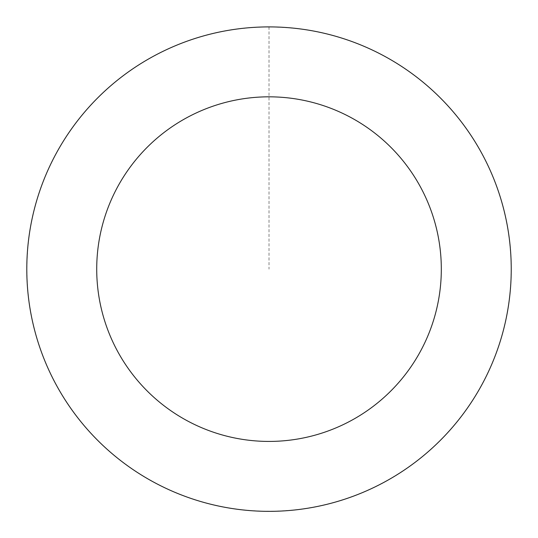 <?xml version="1.0" encoding="UTF-8"?>
<svg xmlns="http://www.w3.org/2000/svg" width="538" height="538" viewBox="0 0 538 538"><rect width="100%" height="100%" fill="white"/><g stroke="black" fill="none" stroke-linecap="round" stroke-linejoin="round"><path stroke-width="0.4" stroke-dasharray="2.69 2.02" d="M35.387 205.308A242.187 242.187 0 0 1 441.099 98.703A242.187 242.187 0 0 1 330.567 503.366A242.187 242.187 0 0 1 35.387 205.308A242.187 242.187 0 0 1 441.099 98.703A242.187 242.187 0 0 1 330.567 503.366A242.187 242.187 0 0 1 35.387 205.308M35.353 205.301A242.228 242.228 0 0 0 205.193 502.795A242.228 242.228 0 0 0 502.68 332.955A242.228 242.228 0 0 0 332.847 35.461A242.228 242.228 0 0 0 35.353 205.301M35.468 205.334A242.107 242.107 0 0 0 205.22 502.674A242.107 242.107 0 0 0 502.566 332.921A242.107 242.107 0 0 0 332.814 35.575A242.107 242.107 0 0 0 35.468 205.334M502.68 332.955A242.228 242.228 0 0 0 207.46 34.856A242.228 242.228 0 0 0 96.907 439.573A242.228 242.228 0 0 0 502.68 332.955M269.02 26.934L269.02 269.128"/><path stroke-width="0.81" d="M502.68 332.955A242.228 242.228 0 0 0 207.46 34.856A242.228 242.228 0 0 0 96.907 439.573A242.228 242.228 0 0 0 502.68 332.955M435.229 314.528A172.301 172.301 0 0 0 225.234 102.482A172.301 172.301 0 0 0 146.592 390.366A172.301 172.301 0 0 0 435.229 314.528"/></g></svg>
